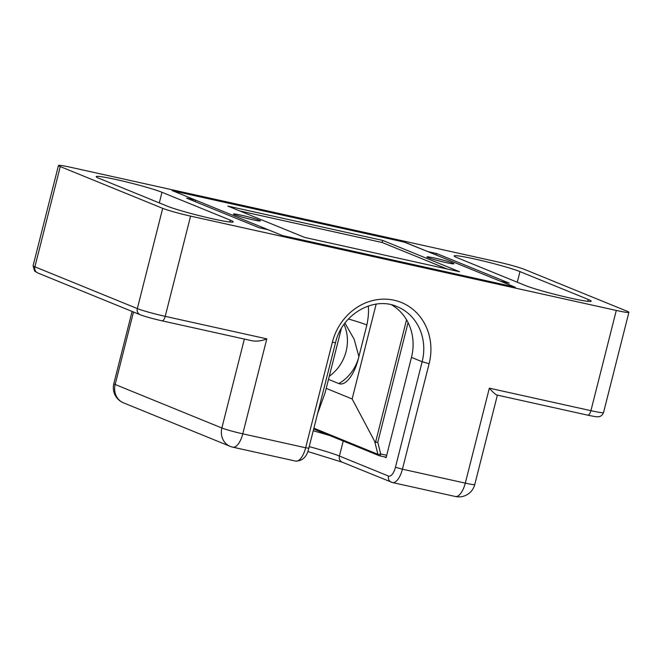 <?xml version="1.0" encoding="UTF-8"?>
<svg xmlns="http://www.w3.org/2000/svg" width="662" height="662" viewBox="0 0 662 662"><rect width="100%" height="100%" fill="white"/><g stroke="black" fill="none" stroke-linecap="round" stroke-linejoin="round"><path stroke-width="0.99" d="M588.261 299.464A35.45 2.292 -165.8 0 1 591.183 301.193A35.45 2.292 -165.8 0 1 570.685 298.148A35.45 2.292 -165.8 0 1 525.371 285.529L457.086 257.675A35.45 2.292 -165.8 0 1 454.165 255.946A35.45 2.292 -165.8 0 1 474.654 258.991A35.45 2.292 -165.8 0 1 519.976 271.61L588.261 299.464L587.79 301.318M230.277 220.14A35.45 2.292 -165.8 0 1 233.198 221.869A35.45 2.292 -165.8 0 1 212.709 218.832A35.45 2.292 -165.8 0 1 167.387 206.205L99.101 178.359A35.45 2.292 -165.8 0 1 96.18 176.63A35.45 2.292 -165.8 0 1 116.677 179.667A35.45 2.292 -165.8 0 1 161.991 192.294L230.277 220.14L229.805 222.002M345.101 229.011A4.361 1.821 -77.5 0 0 344.538 228.448L346.218 229.259M313.234 430.788A49.079 3.169 -165.8 0 1 329.792 435.563M404.275 242.118L427.776 251.585L436.672 253.554L509.227 283.146L500.331 281.168L515.268 287.267L457.144 274.689M60.259 166.576L34.896 266.811L137.332 308.583L162.695 208.348L60.259 166.576A21.813 1.407 14.2 0 1 58.463 165.508A21.813 1.407 14.2 0 1 71.074 167.378L496.781 261.705A21.813 1.407 14.2 0 1 524.668 269.475L627.104 311.248A21.813 1.407 14.2 0 1 628.9 312.315L603.537 412.55C601.667 417.11 598.034 416.803 598.39 416.762C596.263 416.704 597.554 417.184 587.608 415.132A5.453 2.276 -77.5 0 0 590.926 410.68L616.289 310.445A21.813 1.407 14.2 0 0 628.9 312.315M162.695 208.348A21.813 1.407 14.2 0 0 190.582 216.118L616.289 310.445M344.538 228.448L172.095 190.557L195.571 200.131L186.676 198.161L259.231 227.753L268.127 229.722L283.063 235.813L458.923 275.094A4.361 1.821 -77.5 0 0 458.799 275.061A4.361 1.821 -77.5 0 0 458.675 275.044M404.3 242.011L346.251 229.143M457.219 274.399L458.923 275.094M384.01 456.772L386.112 457.624L411.474 357.389A49.079 44.478 112.2 0 0 391.681 304.876M195.191 201.629L195.571 200.131M436.672 253.554L435.811 254.862M190.582 216.118L165.219 316.353L266.803 338.861L242.78 433.825L305.662 447.76L332.365 342.246A54.532 49.427 -67.8 0 1 394.089 300.209A54.532 49.427 -67.8 0 1 429.117 363.686L402.422 469.192L465.303 483.128L489.334 388.172C492.619 391.887 495.068 394.155 496.682 394.974L587.608 415.132A5.453 2.276 -77.5 0 1 587.459 415.082M266.803 338.861C262.152 340.822 257.394 341.493 252.52 340.872L161.9 320.805A5.453 2.276 -77.5 0 0 165.219 316.353A21.813 1.407 14.2 0 1 137.332 308.583A5.453 4.94 -67.8 0 0 140.104 314.707L37.676 272.926A5.453 4.94 -67.8 0 1 34.896 266.811A21.813 1.407 14.2 0 1 33.1 265.743L58.463 165.508M252.371 219.693A13.902 0.902 -165.8 0 1 233.463 214.124A13.902 0.902 -165.8 0 1 241.489 215.249A13.902 0.902 -165.8 0 1 260.365 220.934A13.902 0.902 -165.8 0 1 252.371 219.693M445.84 262.557A13.902 0.902 -165.8 0 1 426.932 256.997A13.902 0.902 -165.8 0 1 434.959 258.122A13.902 0.902 -165.8 0 1 453.842 263.799A13.902 0.902 -165.8 0 1 445.84 262.557M172.732 190.821L404.937 242.267L514.631 287.002L282.426 235.548L172.732 190.821M382.669 240.397L227.869 206.097L304.694 237.426L459.494 271.726L382.669 240.397L382.139 242.507L239.834 210.971M446.999 268.954L382.139 242.507M341.377 328.443L325.05 392.955L317.52 413.824M368.295 306.018A30.717 12.826 -77.5 0 1 366.351 327.111L358.341 358.763A30.717 12.826 -77.5 0 1 345.117 382.537A30.717 12.826 -77.5 0 1 338.803 383.579A40.357 36.576 112.2 0 0 358.523 358.026M376.14 304.139L352.143 398.954L326.209 388.379M328.493 379.367L338.803 383.579M352.143 398.954L374.7 441.438L375.561 442.224L377.787 442.282L380.675 453.958L386.699 455.291M358.887 356.586L354.17 339.258L344.952 323.106M307.789 451.501L342.204 462.167A5.453 4.94 -67.8 0 1 339.424 456.044L388.511 476.061A10.906 4.551 -77.5 0 0 395.446 467.256L422.149 361.742A49.079 44.478 112.2 0 0 397.142 306.647C373.823 296.013 341.923 314.086 335.518 342.709L332.365 342.246M309.228 446.618A49.079 3.169 -165.8 0 1 339.424 456.044L343.222 441.033M519.976 271.61L517.287 282.227M161.991 192.294L159.302 202.911M411.474 357.389L422.149 361.742L429.117 363.686M133.501 312.009L115.163 384.481L221.861 428L244.361 339.076M489.334 388.172L590.926 410.68A21.813 1.407 14.2 0 0 603.537 412.55M395.446 467.256L402.422 469.192A16.36 6.835 102.5 0 1 392.475 482.557L455.365 496.492A16.36 6.835 102.5 0 0 465.303 483.128A16.36 1.059 14.2 0 0 474.762 484.534L497.385 395.14M230.194 446.362A16.36 14.829 112.2 0 1 221.861 428A16.36 1.059 14.2 0 0 242.78 433.825A16.36 6.835 102.5 0 1 232.834 447.181A16.36 16.36 0 0 1 230.194 446.362L123.496 402.844A16.36 14.829 112.2 0 1 115.163 384.481A16.36 1.059 14.2 0 1 113.814 383.687A16.36 16.36 0 0 0 123.496 402.844M295.724 461.116A16.36 6.835 -77.5 0 0 305.662 447.76L308.815 448.224C306.994 456.681 302.633 460.984 295.724 461.116L232.834 447.181M392.012 482.408A5.453 4.94 -67.8 0 1 391.283 482.184A5.453 4.94 -67.8 0 1 388.511 476.061M161.743 320.756A5.453 2.276 -77.5 0 0 161.9 320.805C152.558 318.679 145.301 316.643 140.104 314.707M329.279 376.256A40.357 36.576 112.2 0 0 346.094 351.431A40.357 36.576 112.2 0 0 344.025 324.372M348.411 319.01A40.357 2.607 -165.8 0 1 366.856 324.976M408.073 322.609L377.787 442.282M375.561 442.224L406.542 319.804M313.887 428.19L377.878 454.289A2.185 0.579 -13.9 0 0 380.675 453.958A2.185 0.91 102.5 0 1 379.351 455.737L386.203 457.252L379.417 455.746M313.689 428.993L379.003 455.63A2.185 2.185 0 0 0 379.351 455.737A2.185 0.91 102.5 0 1 379.293 455.721A2.185 1.978 -67.8 0 1 377.878 454.289L374.7 441.438M458.799 275.061L342.759 249.351M132.094 311.438L113.814 383.687M455.365 496.492A16.36 16.36 0 0 0 474.762 484.534M335.518 342.709L308.815 448.224M342.204 462.167L392.475 482.557M37.676 272.926L34.647 271.122L33.1 265.743"/></g></svg>
